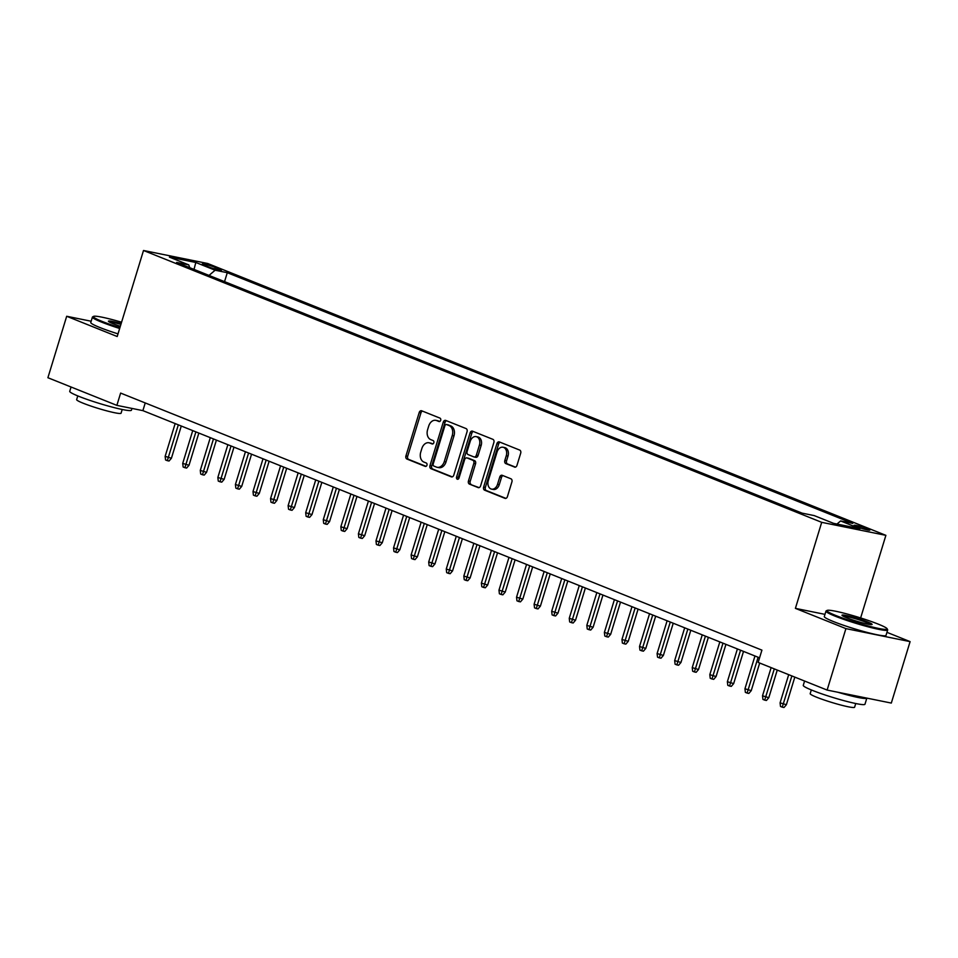 <?xml version="1.0" encoding="UTF-8"?>
<svg xmlns="http://www.w3.org/2000/svg" width="958" height="958" viewBox="0 0 958 958"><rect width="100%" height="100%" fill="white"/><g stroke="black" fill="none" stroke-linecap="round" stroke-linejoin="round"><path stroke-width="1.44" d="M440.68 420.311A1.772 1.293 -78.5 0 0 439.997 418.131L421.676 410.79A2.539 1.844 -78.5 0 0 421.436 410.719A2.539 1.844 -78.5 0 0 419.209 412.503L405.929 455.936A2.539 1.844 -78.5 0 0 406.922 459.038L425.244 466.39A1.772 1.293 -78.5 0 0 426.274 463.013L423.903 462.055A8.107 5.904 -78.5 0 1 420.742 452.128L421.855 448.512A8.107 5.904 -78.5 0 1 428.98 442.776A8.107 5.904 -78.5 0 1 429.735 443.003L432.106 443.949A1.772 1.293 -78.5 0 0 433.136 440.572L430.765 439.614A8.107 5.904 -78.5 0 1 427.603 429.687L428.705 426.071A8.107 5.904 -78.5 0 1 435.842 420.334A8.107 5.904 -78.5 0 1 436.585 420.562L438.956 421.508A1.772 1.293 -78.5 0 0 440.68 420.311M867.493 528.828A8.263 0.754 17 0 0 859.003 526.086A8.263 0.754 17 0 0 854.045 525.295A8.263 0.754 17 0 0 856.392 526.577A8.263 0.754 17 0 0 864.894 529.331A8.263 0.754 17 0 0 869.84 530.121A8.263 0.754 17 0 0 867.493 528.828M514.518 467.097A2.539 1.844 -78.5 0 0 514.745 467.169A2.539 1.844 -78.5 0 0 516.973 465.372L520.697 453.194A2.539 1.844 -78.5 0 0 519.715 450.092L499.358 441.925A2.539 1.844 -78.5 0 0 499.13 441.854A2.539 1.844 -78.5 0 0 496.903 443.65L483.622 487.083A2.539 1.844 -78.5 0 0 484.616 490.185L504.962 498.34A2.539 1.844 -78.5 0 0 505.201 498.411A2.539 1.844 -78.5 0 0 507.429 496.615L511.919 481.898A2.539 1.844 -78.5 0 0 510.937 478.796L502.231 475.312A2.539 1.844 -78.5 0 0 501.992 475.24A2.539 1.844 -78.5 0 0 499.765 477.024L497.537 484.329A6.778 4.934 -78.5 0 1 491.574 489.119A6.778 4.934 -78.5 0 1 488.305 480.629L497.046 452.032A6.778 4.934 -78.5 0 1 503.01 447.242A6.778 4.934 -78.5 0 1 506.279 455.733L504.818 460.499A2.539 1.844 -78.5 0 0 505.8 463.6L514.997 467.193M824.982 614.365L795.403 608.366L845.914 628.616L827.125 690.071L891.311 703.076L910.1 641.62L886.952 632.34M795.403 608.366L821.701 522.338L143.508 250.493L207.694 263.498L885.887 535.342L821.701 522.338M91.154 321.229L66.689 316.272L117.199 336.521L143.508 250.493M66.689 316.272L47.9 377.727L116.864 405.366L142.886 410.635L759.562 657.835M827.125 690.071L758.161 662.421L761.921 650.135L120.624 393.079L116.864 405.366M467.061 431.687A2.539 1.844 -78.5 0 0 466.079 428.585L445.733 420.43A2.539 1.844 -78.5 0 0 445.494 420.358A2.539 1.844 -78.5 0 0 443.267 422.155L429.986 465.576A2.539 1.844 -78.5 0 0 430.98 468.69L451.326 476.844A2.539 1.844 -78.5 0 0 451.565 476.916A2.539 1.844 -78.5 0 0 453.793 475.12L467.061 431.687M472.545 431.184L492.891 439.339A2.539 1.844 -78.5 0 1 493.885 442.44L480.605 485.874A2.539 1.844 -78.5 0 1 478.377 487.658A2.539 1.844 -78.5 0 1 478.138 487.586L469.432 484.101A2.539 1.844 -78.5 0 1 468.45 481L473.827 463.385A2.539 1.844 -78.5 0 0 472.845 460.283L467.073 457.96A2.539 1.844 -78.5 0 0 466.833 457.888A2.539 1.844 -78.5 0 0 464.606 459.684L459.002 478.018A1.772 1.293 -78.5 0 1 456.583 477.048L470.079 432.896A2.539 1.844 -78.5 0 1 472.306 431.112A2.539 1.844 -78.5 0 1 472.545 431.184M204.545 265.258L208.413 266.815A7.999 0.73 17 0 0 216.64 269.473A7.999 0.73 17 0 0 221.442 270.24A7.999 0.73 17 0 0 219.166 268.994L215.299 267.438A7.999 0.73 17 0 0 207.072 264.779A7.999 0.73 17 0 0 202.27 264.013A7.999 0.73 17 0 0 204.545 265.258M836.981 524.038L840.621 520.948L852.764 523.415L227.286 272.695L215.131 270.228L209.024 275.413M840.621 520.948L859.949 528.696L833.58 523.355L814.252 515.608L802.109 513.141L176.619 262.432L188.762 264.887L169.434 257.139L195.815 262.48L215.131 270.228M845.914 628.616L910.1 641.62M860.631 617.946L885.887 535.342M145.233 402.947L142.886 410.635M224.543 281.64L227.286 272.695M189.744 267.689L188.762 264.887M194.019 269.402L195.815 262.48M439.746 421.484L438.321 420.909A8.107 5.904 -78.5 0 0 437.578 420.682L435.842 420.334M428.98 442.776L430.717 443.123A8.107 5.904 -78.5 0 1 431.459 443.35L432.884 443.925M422.466 411.114A2.539 1.844 -78.5 0 0 420.945 412.862L407.665 456.283A2.539 1.844 -78.5 0 0 408.647 459.397L426.023 466.354M446.524 420.754A2.539 1.844 -78.5 0 0 445.003 422.502L431.723 465.935A2.539 1.844 -78.5 0 0 432.705 469.037L452.26 476.868M446.596 424.574A1.772 1.293 -78.5 0 0 444.871 425.771L433.22 463.9A1.772 1.293 -78.5 0 0 433.902 466.067L436.405 467.073A8.107 5.904 -78.5 0 0 437.159 467.288A8.107 5.904 -78.5 0 0 444.284 461.564L452.248 435.507A8.107 5.904 -78.5 0 0 449.098 425.568L446.596 424.574L448.332 424.921A1.772 1.293 -78.5 0 0 447.997 424.849M437.159 467.288L438.896 467.648A8.107 5.904 -78.5 0 0 446.021 461.912L444.284 461.564M448.332 424.921L450.823 425.927A8.107 5.904 -78.5 0 1 453.984 435.854L446.021 461.912M479.084 487.622L469.432 484.101M468.318 458.223A2.539 1.844 -78.5 0 1 468.57 458.247A2.539 1.844 -78.5 0 1 468.797 458.319L474.581 460.63A2.539 1.844 -78.5 0 1 475.563 463.732L470.186 481.347A2.539 1.844 -78.5 0 0 471.168 484.449M473.348 431.495A2.539 1.844 -78.5 0 0 471.815 433.256L458.319 477.407A1.772 1.293 -78.5 0 0 458.403 478.976M479.419 445.111A6.778 4.934 -78.5 0 0 476.15 436.62A6.778 4.934 -78.5 0 0 470.198 441.41L467.109 451.481A2.539 1.844 -78.5 0 0 468.103 454.583L473.875 456.906A2.539 1.844 -78.5 0 0 474.114 456.966A2.539 1.844 -78.5 0 0 476.342 455.182L479.419 445.111L481.156 445.458A6.778 4.934 -78.5 0 0 477.886 436.968L476.15 436.62M475.611 457.253A2.539 1.844 -78.5 0 0 475.851 457.325A2.539 1.844 -78.5 0 0 478.078 455.529L476.342 455.182M481.156 445.458L478.078 455.529M503.01 447.242L504.746 447.602A6.778 4.934 -78.5 0 1 508.003 456.092L506.554 460.858A2.539 1.844 -78.5 0 0 507.536 463.959L515.452 467.133M491.574 489.119L493.31 489.466A6.778 4.934 -78.5 0 0 499.262 484.676L497.537 484.329M503.022 475.623A2.539 1.844 -78.5 0 0 501.501 477.383L499.262 484.676M500.16 442.249A2.539 1.844 -78.5 0 0 498.639 443.997L485.359 487.43A2.539 1.844 -78.5 0 0 486.341 490.532L505.896 498.376M171.422 458.235L169.051 461.014L167.315 460.666L165.566 459.96L165.147 456.343L171.422 458.235L181.278 426.023M167.315 460.666L178.32 424.849M165.147 456.343L175.158 423.58M121.57 322.223A31.482 2.862 17 0 0 93.585 316.368A31.482 2.862 17 0 0 102.338 321.505A31.482 2.862 17 0 0 119.906 327.66M119.666 328.474A32.261 2.922 -163 0 1 101.596 322.127A32.261 2.922 -163 0 1 92.423 317.098A32.261 2.922 -163 0 1 92.627 316.882L93.585 316.368M120.325 326.283A15.747 1.425 -163 0 1 112.924 323.648A15.747 1.425 -163 0 1 108.47 321.325A15.747 1.425 -163 0 1 121.151 323.6M131.976 408.431L131.438 410.192A32.261 2.922 -163 0 1 112.086 407.078A32.261 2.922 -163 0 1 78.891 396.361A32.261 2.922 -163 0 1 69.73 391.319L71.048 387.008M122.205 409.485L121.067 413.197A23.231 2.108 -163 0 1 107.14 410.958A23.231 2.108 -163 0 1 83.238 403.246A23.231 2.108 -163 0 1 76.64 399.618L77.778 395.905M118.014 333.875A32.261 2.922 -163 0 1 99.931 327.54A32.261 2.922 -163 0 1 90.77 322.499L92.423 317.098M120.9 324.403A14.969 1.353 17 0 0 109.296 321.984M878.211 624.113A31.482 2.862 17 0 0 847.1 613.994A31.482 2.862 17 0 0 827.137 610.402A31.482 2.862 17 0 0 835.879 615.527A31.482 2.862 17 0 0 869.541 626.316A31.482 2.862 17 0 0 887.108 628.735A31.482 2.862 17 0 0 878.211 624.113M887.108 628.735L887.623 629.693A32.261 2.922 -163 0 1 887.671 629.993A32.261 2.922 -163 0 1 868.319 626.879A32.261 2.922 -163 0 1 835.136 616.162A32.261 2.922 -163 0 1 825.964 611.12A32.261 2.922 -163 0 1 826.167 610.905L827.137 610.402M867.625 621.958A15.747 1.425 -163 0 1 871.996 624.532A15.747 1.425 -163 0 1 862.02 622.736A15.747 1.425 -163 0 1 846.465 617.67A15.747 1.425 -163 0 1 842.01 615.359A15.747 1.425 -163 0 1 850.8 616.569A15.747 1.425 -163 0 1 867.625 621.958M870.942 624.604A14.969 1.353 17 0 0 866.882 622.592A14.969 1.353 17 0 0 852.776 617.97A14.969 1.353 17 0 0 842.836 616.018M866.846 698.119L864.978 704.226A32.261 2.922 -163 0 1 845.627 701.112A32.261 2.922 -163 0 1 812.444 690.395A32.261 2.922 -163 0 1 803.271 685.353L804.588 681.03M855.745 703.519L854.608 707.232A23.231 2.108 -163 0 1 840.681 704.992A23.231 2.108 -163 0 1 816.779 697.28A23.231 2.108 -163 0 1 810.181 693.652L811.318 689.94M887.671 629.993L886.018 635.394A32.261 2.922 -163 0 1 866.667 632.292A32.261 2.922 -163 0 1 833.484 621.574A32.261 2.922 -163 0 1 824.311 616.533L825.964 611.12M866.834 698.119A32.261 2.922 -163 0 1 837.675 692.203M189.001 465.289L186.618 468.055L184.894 467.708L183.134 467.001L182.715 463.385L189.001 465.289L198.845 433.076M184.894 467.708L195.887 431.89M182.715 463.385L192.726 430.621M206.569 472.33L204.198 475.096L202.461 474.749L200.701 474.042L200.282 470.426L206.569 472.33L216.412 440.117M202.461 474.749L213.466 438.932M200.282 470.426L210.293 437.662M224.136 479.371L221.765 482.137L220.029 481.79L218.268 481.084L217.849 477.467L224.136 479.371L233.98 447.158M220.029 481.79L231.034 445.973M217.849 477.467L227.872 444.704M241.703 486.413L239.332 489.191L237.596 488.831L235.836 488.125L235.417 484.509L241.703 486.413L251.559 454.2M237.596 488.831L248.601 453.014M235.417 484.509L245.44 451.745M259.271 493.454L256.9 496.232L255.163 495.873L253.415 495.166L252.996 491.55L259.271 493.454L269.126 461.241M255.163 495.873L266.168 460.056M252.996 491.55L263.007 458.786M276.85 500.495L274.467 503.273L272.743 502.914L270.982 502.22L270.563 498.591L276.85 500.495L286.693 468.282M272.743 502.914L283.736 467.097M270.563 498.591L280.574 465.827M294.417 507.536L292.046 510.315L290.31 509.967L288.55 509.261L288.13 505.644L294.417 507.536L304.261 475.324M290.31 509.967L301.315 474.138M288.13 505.644L298.154 472.881M311.985 514.578L309.614 517.356L307.877 517.009L306.117 516.302L305.698 512.686L311.985 514.578L321.84 482.365M307.877 517.009L318.882 481.191M305.698 512.686L315.721 479.922M329.552 521.631L327.181 524.397L325.445 524.05L323.696 523.343L323.265 519.727L329.552 521.631L339.407 489.418M325.445 524.05L336.45 488.233M323.265 519.727L333.288 486.963M347.131 528.672L344.748 531.439L343.012 531.091L341.264 530.385L340.844 526.768L347.131 528.672L356.975 496.46M343.012 531.091L354.017 495.274M340.844 526.768L350.856 494.005M364.699 535.714L362.328 538.48L360.591 538.133L358.831 537.426L358.412 533.81L364.699 535.714L374.542 503.501M360.591 538.133L371.584 502.315M358.412 533.81L368.423 501.046M382.266 542.755L379.895 545.521L378.159 545.174L376.398 544.467L375.979 540.851L382.266 542.755L392.109 510.542M378.159 545.174L389.164 509.357M375.979 540.851L386.002 508.087M399.833 549.796L397.462 552.574L395.726 552.215L393.966 551.509L393.546 547.892L399.833 549.796L409.689 517.583M395.726 552.215L406.731 516.398M393.546 547.892L403.569 515.129M417.401 556.837L415.03 559.616L413.293 559.256L411.545 558.562L411.126 554.933L417.401 556.837L427.256 524.625M413.293 559.256L424.298 523.439M411.126 554.933L421.137 522.17M434.98 563.879L432.597 566.657L430.872 566.298L429.112 565.603L428.693 561.987L434.98 563.879L444.823 531.666M430.872 566.298L441.866 530.481M428.693 561.987L438.704 529.211M452.547 570.92L450.176 573.698L448.44 573.351L446.679 572.644L446.26 569.028L452.547 570.92L462.391 538.707M448.44 573.351L459.445 537.522M446.26 569.028L456.271 536.264M470.115 577.961L467.744 580.74L466.007 580.392L464.247 579.686L463.828 576.069L470.115 577.961L479.958 545.749M466.007 580.392L477.012 544.575M463.828 576.069L473.851 543.306M487.682 585.015L485.311 587.781L483.574 587.434L481.814 586.727L481.395 583.111L487.682 585.015L497.537 552.802M483.574 587.434L494.579 551.616M481.395 583.111L491.418 550.347M505.249 592.056L502.878 594.822L501.142 594.475L499.393 593.768L498.974 590.152L505.249 592.056L515.105 559.843M501.142 594.475L512.147 558.658M498.974 590.152L508.985 557.388M522.829 599.097L520.445 601.864L518.721 601.516L516.961 600.81L516.542 597.193L522.829 599.097L532.672 566.885M518.721 601.516L529.714 565.699M516.542 597.193L526.553 564.43M540.396 606.139L538.025 608.905L536.288 608.558L534.528 607.851L534.109 604.235L540.396 606.139L550.239 573.926M536.288 608.558L547.293 572.74M534.109 604.235L544.132 571.471M557.963 613.18L555.592 615.958L553.856 615.599L552.095 614.892L551.676 611.276L557.963 613.18L567.819 580.967M553.856 615.599L564.861 579.782M551.676 611.276L561.699 578.512M575.53 620.221L573.159 622.999L571.423 622.64L569.675 621.946L569.244 618.317L575.53 620.221L585.386 588.008M571.423 622.64L582.428 586.823M569.244 618.317L579.267 585.554M593.11 627.262L590.727 630.041L588.99 629.681L587.242 628.987L586.823 625.37L593.11 627.262L602.953 595.05M588.99 629.681L599.995 593.864M586.823 625.37L596.834 592.595M610.677 634.304L608.306 637.082L606.57 636.735L604.809 636.028L604.39 632.412L610.677 634.304L620.521 602.091M606.57 636.735L617.563 600.906M604.39 632.412L614.401 599.648M628.244 641.345L625.873 644.123L624.137 643.776L622.377 643.069L621.958 639.453L628.244 641.345L638.088 609.132M624.137 643.776L635.142 607.959M621.958 639.453L631.981 606.689M645.812 648.398L643.441 651.165L641.704 650.817L639.944 650.111L639.525 646.494L645.812 648.398L655.667 616.186M641.704 650.817L652.709 615M639.525 646.494L649.548 613.731M663.379 655.44L661.008 658.206L659.272 657.859L657.523 657.152L657.104 653.536L663.379 655.44L673.235 623.227M659.272 657.859L670.277 622.041M657.104 653.536L667.115 620.772M680.958 662.481L678.575 665.247L676.851 664.9L675.091 664.193L674.671 660.577L680.958 662.481L690.802 630.268M676.851 664.9L687.844 629.083M674.671 660.577L684.683 627.813M698.526 669.522L696.155 672.3L694.418 671.941L692.658 671.235L692.239 667.618L698.526 669.522L708.369 637.31M694.418 671.941L705.423 636.124M692.239 667.618L702.25 634.855M716.093 676.564L713.722 679.342L711.986 678.982L710.225 678.276L709.806 674.66L716.093 676.564L725.936 644.351M711.986 678.982L722.991 643.165M709.806 674.66L719.829 641.896M733.66 683.605L731.289 686.383L729.553 686.024L727.793 685.329L727.373 681.701L733.66 683.605L743.516 651.392M729.553 686.024L740.558 650.207M727.373 681.701L737.397 648.937M751.228 690.646L748.857 693.424L747.12 693.077L745.372 692.371L744.953 688.754L751.228 690.646L759.682 663.032M747.12 693.077L758.125 657.248M744.953 688.754L754.964 655.99M768.807 697.687L766.424 700.466L764.7 700.118L762.939 699.412L762.52 695.795L768.807 697.687L777.249 670.073M764.7 700.118L774.292 668.888M762.52 695.795L771.13 667.618M786.374 704.741L784.003 707.507L782.267 707.16L780.507 706.453L780.087 702.837L786.374 704.741L794.817 677.114M782.267 707.16L791.859 675.929M780.087 702.837L788.697 674.66M214.832 268.97L215.299 267.438M218.855 270.012L219.166 268.994M438.321 420.909L436.585 420.562M431.459 443.35L429.735 443.003M408.647 459.397L406.922 459.038M407.665 456.283L405.929 455.936M420.945 412.862L419.209 412.503M432.705 469.037L430.98 468.69M431.723 465.935L429.986 465.576M445.003 422.502L443.267 422.155M453.984 435.854L452.248 435.507M450.823 425.927L449.098 425.568M470.186 481.347L468.45 481M475.563 463.732L473.827 463.385M474.581 460.63L472.845 460.283M468.797 458.319L467.073 457.96M458.319 477.407L456.583 477.048M471.815 433.256L470.079 432.896M507.536 463.959L505.8 463.6M506.554 460.858L504.818 460.499M508.003 456.092L506.279 455.733M501.501 477.383L499.765 477.024M486.341 490.532L484.616 490.185M485.359 487.43L483.622 487.083M498.639 443.997L496.903 443.65M448.164 424.873L446.428 424.514M468.57 458.247L466.833 457.888M475.851 457.325L474.114 456.966"/></g></svg>
